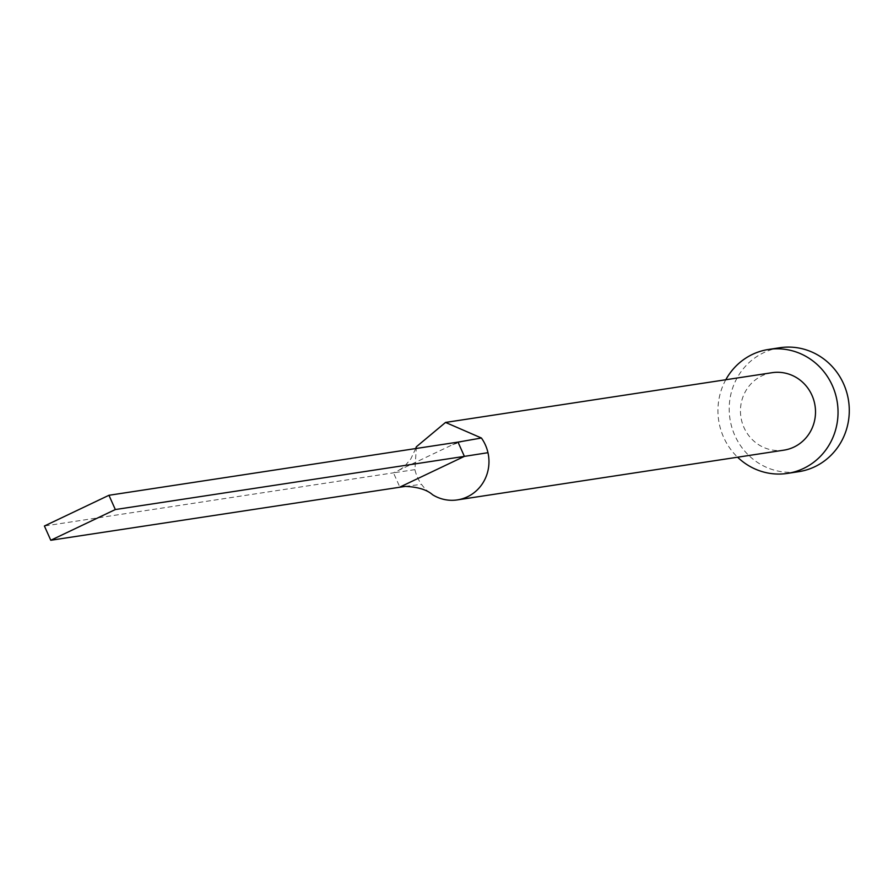 <?xml version="1.0" encoding="UTF-8"?>
<svg xmlns="http://www.w3.org/2000/svg" width="888" height="888" viewBox="0 0 888 888"><rect width="100%" height="100%" fill="white"/><g stroke="black" fill="none" stroke-linecap="round" stroke-linejoin="round"><path stroke-width="0.67" stroke-dasharray="4.44 3.33" d="M772.083 372.694A39.183 37.485 -98.7 0 0 744.011 427.594A39.183 37.485 -98.7 0 0 783.882 450.161M416.361 446.786L414.918 469.641A39.183 37.485 -98.7 0 0 417.471 477.333A39.183 37.485 -98.7 0 0 421.489 484.337A39.183 37.485 -98.7 0 0 432.467 494.672M725.796 379.742A62.693 59.984 -98.7 0 0 723.631 437.296A62.693 59.984 -98.7 0 0 737.595 457.209M779.808 347.741A62.693 59.984 -98.7 0 0 734.887 435.575A62.693 59.984 -98.7 0 0 798.689 471.683M405.261 486.402L421.489 484.337M414.918 469.641L393.462 472.827L399.844 487.09M458.008 442.113L393.462 472.827L44.4 526.007M415.695 448.562L410.833 458.907L403.818 467.177L398.712 470.329M452.758 444.611L463.103 441.214"/><path stroke-width="1.33" d="M432.467 494.672A39.183 37.485 -98.7 0 0 432.656 494.794A39.183 37.485 -98.7 0 0 457.342 499.9A39.183 37.485 -98.7 0 0 487.967 452.691A39.183 37.485 -98.7 0 0 485.414 445.01A39.183 37.485 -98.7 0 0 481.407 438.006L445.543 422.433L416.361 446.786L415.695 448.562M457.342 499.9L783.882 450.161A39.183 37.485 -98.7 0 0 811.954 395.26A39.183 37.485 -98.7 0 0 772.083 372.694L445.543 422.433M737.595 457.209A62.693 59.984 -98.7 0 0 787.423 473.404A62.693 59.984 -98.7 0 0 832.345 385.559A62.693 59.984 -98.7 0 0 768.542 349.45A62.693 59.984 -98.7 0 0 725.796 379.742M787.423 473.404L798.689 471.683A62.693 59.984 -98.7 0 0 843.6 383.849A62.693 59.984 -98.7 0 0 779.808 347.741L768.542 349.45M487.967 452.691L464.391 456.377L458.008 442.113L481.407 438.006M399.844 487.09L464.391 456.377L115.329 509.546L108.947 495.282L44.4 526.007L50.783 540.259L405.261 486.402C417.804 486.913 426.939 489.71 432.656 494.794M108.947 495.282L458.008 442.113M50.783 540.259L115.329 509.546"/></g></svg>
